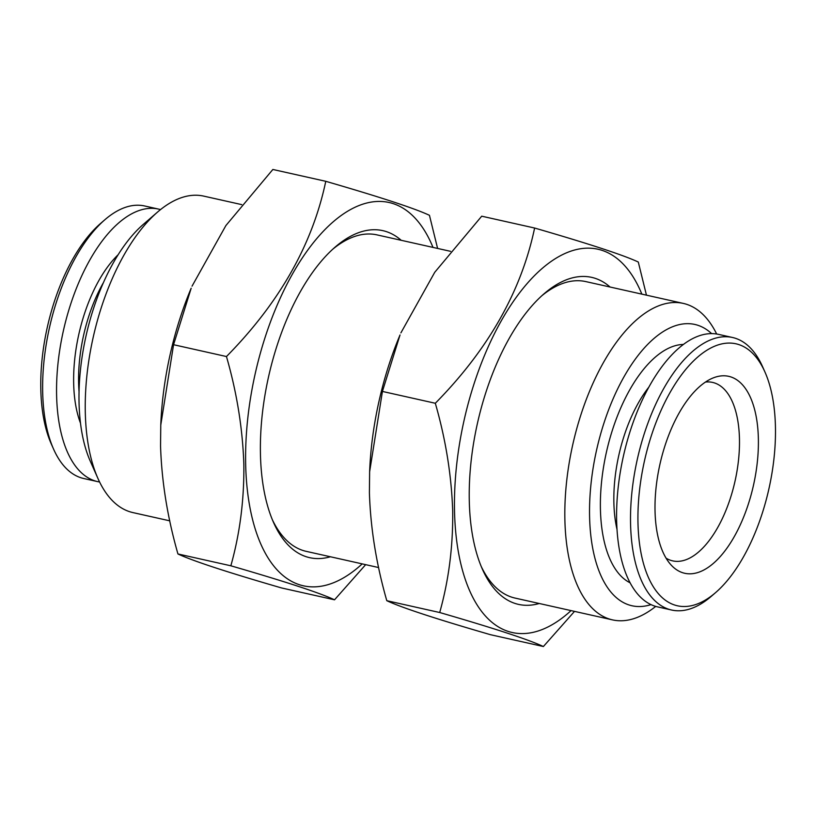 <?xml version="1.0" encoding="UTF-8"?>
<svg xmlns="http://www.w3.org/2000/svg" width="816" height="816" viewBox="0 0 816 816"><rect width="100%" height="100%" fill="white"/><g stroke="black" fill="none" stroke-linecap="round" stroke-linejoin="round"><path stroke-width="1.22" d="M103.479 282.52A102.694 48.787 102.6 0 0 78.601 382.643A102.694 48.787 102.6 0 0 79.05 391.711M118.177 254.694A106.294 50.5 102.6 0 0 73.664 383.234A106.294 50.5 102.6 0 0 80.488 423.147M160.528 209.6A139.628 66.341 102.6 0 0 158.59 209.1L144.667 205.979A139.628 66.341 102.6 0 0 104.887 219.728A139.628 66.341 102.6 0 0 42.677 391.996A139.628 66.341 102.6 0 0 53.57 449.106A139.628 66.341 102.6 0 0 83.691 478.502L97.614 481.613A139.628 66.341 102.6 0 0 99.583 481.991M158.59 209.1A139.628 66.341 102.6 0 0 56.6 395.107A139.628 66.341 102.6 0 0 97.614 481.613M104.887 219.728L100.603 223.431A134.222 63.77 102.6 0 0 40.8 389.028A134.222 63.77 102.6 0 0 51.275 443.935L53.57 449.106M539.264 603.493A167.555 79.601 -77.4 0 1 482.358 569.119A167.555 79.601 -77.4 0 1 469.282 500.585A167.555 79.601 -77.4 0 1 543.935 293.872A167.555 79.601 -77.4 0 1 610.062 287.018M481.226 566.477A162.149 77.041 102.6 0 0 515.049 598.077L612.52 619.885A162.149 77.041 102.6 0 0 655.717 606.4M571.057 610.603A196.381 93.299 -77.4 0 1 454.522 510.857A196.381 93.299 -77.4 0 1 526.861 283.866A196.381 93.299 -77.4 0 1 641.855 294.137M574.515 611.378L543.385 646.527C528.87 639.693 494.312 628.351 439.702 612.52C448.739 580.39 453.074 546.649 452.707 511.295C451.513 475.31 445.709 439.304 435.316 403.267C488.305 349.472 521.404 291.057 534.613 228.031C589.06 243.8 623.618 255.143 638.296 262.038L646.456 295.168M369.628 471.781L369.668 470.659A196.381 93.299 -77.4 0 1 400.034 334.937L382.418 391.435L369.628 471.781L369.403 492.66C370.525 528.176 376.329 564.193 386.794 600.688C401.309 607.522 435.866 618.865 490.477 634.695L543.385 646.527M534.613 228.031L481.715 216.189L434.744 272.289L400.891 332.887M330.409 556.767A167.555 79.601 -77.4 0 1 273.503 522.403A167.555 79.601 -77.4 0 1 260.437 453.859A167.555 79.601 -77.4 0 1 335.08 247.146A167.555 79.601 -77.4 0 1 401.207 240.302M272.371 519.751A162.149 77.041 102.6 0 0 306.194 551.351L378.655 567.559M362.202 563.887A196.381 93.299 -77.4 0 1 245.667 464.131A196.381 93.299 -77.4 0 1 318.005 237.14A196.381 93.299 -77.4 0 1 433 247.411M365.66 564.662L334.529 599.811C320.025 592.967 285.457 581.624 230.846 565.794C239.884 533.664 244.219 499.922 243.851 464.569C242.658 428.584 236.864 392.578 226.46 356.541C279.449 302.746 312.548 244.331 325.768 181.305C380.205 197.084 414.763 208.417 429.451 215.312L437.6 248.441M160.772 425.054L160.813 423.932A196.381 93.299 -77.4 0 1 191.179 288.211L173.563 344.709L160.772 425.054L160.548 445.934C161.67 481.46 167.474 517.466 177.939 553.962C192.454 560.806 227.011 572.138 281.622 587.969L334.529 599.811M325.768 181.305L272.86 169.473L225.889 225.563L192.035 286.171M683.42 344.444A122.961 58.415 102.6 0 0 618.079 414.334A122.961 58.415 102.6 0 0 604.36 542.079A122.961 58.415 102.6 0 0 630.095 582.808M715.642 592.569L711.358 596.272A139.628 66.341 -77.4 0 1 671.578 610.021A139.628 66.341 -77.4 0 1 635.032 561.163A139.628 66.341 -77.4 0 1 653.596 408.969A139.628 66.341 -77.4 0 1 732.544 337.498A139.628 66.341 -77.4 0 1 762.674 366.894L764.969 372.065A134.222 63.77 -77.4 0 1 771.14 390.782A134.222 63.77 -77.4 0 1 715.642 592.569A134.222 63.77 -77.4 0 1 642.274 558.817A134.222 63.77 -77.4 0 1 676.229 382.378A134.222 63.77 -77.4 0 1 764.969 372.065M671.578 610.021L657.655 606.9A139.628 66.341 -77.4 0 1 621.109 558.042A139.628 66.341 -77.4 0 1 639.673 405.858A139.628 66.341 -77.4 0 1 718.621 334.387L732.544 337.498M658.267 537.948A100.888 47.93 -77.4 0 1 713.051 377.981A100.888 47.93 -77.4 0 1 755.137 411.641A100.888 47.93 -77.4 0 1 735.287 534.796A100.888 47.93 -77.4 0 1 671.191 565.09A100.888 47.93 -77.4 0 1 658.267 537.948M705.473 382.061A91.433 43.442 -77.4 0 1 712.603 382.418A91.433 43.442 -77.4 0 1 736.532 414.416A91.433 43.442 -77.4 0 1 694.385 555.257A91.433 43.442 -77.4 0 1 672.68 560.878A91.433 43.442 -77.4 0 1 666.07 558.164M711.623 333.622A144.126 68.483 102.6 0 0 631.37 364.793A144.126 68.483 102.6 0 0 589.58 516.467A144.126 68.483 102.6 0 0 651.005 604.615M716.662 334.009A162.149 77.041 102.6 0 0 683.318 303.409A162.149 77.041 102.6 0 0 564.876 519.425A162.149 77.041 102.6 0 0 612.52 619.885M241.73 204.622L203.725 196.115A162.149 77.041 102.6 0 0 157.529 212.089L143.259 224.431A144.126 68.483 102.6 0 0 79.04 402.247A144.126 68.483 102.6 0 0 90.29 461.213L97.94 478.462A162.149 77.041 102.6 0 0 132.926 512.591L169.799 520.843M157.529 212.089A162.149 77.041 102.6 0 0 85.292 412.131A162.149 77.041 102.6 0 0 97.94 478.462M450.575 251.338L377.002 234.886A162.149 77.041 102.6 0 0 332.928 249.064M683.318 303.409L585.847 281.602A162.149 77.041 102.6 0 0 541.783 295.78M617.018 529.472A102.694 48.787 -77.4 0 1 648.863 387.121M226.46 356.541L173.563 344.709M230.846 565.794L177.939 553.962M435.316 403.267L382.418 391.435M439.702 612.52L386.794 600.688"/></g></svg>
